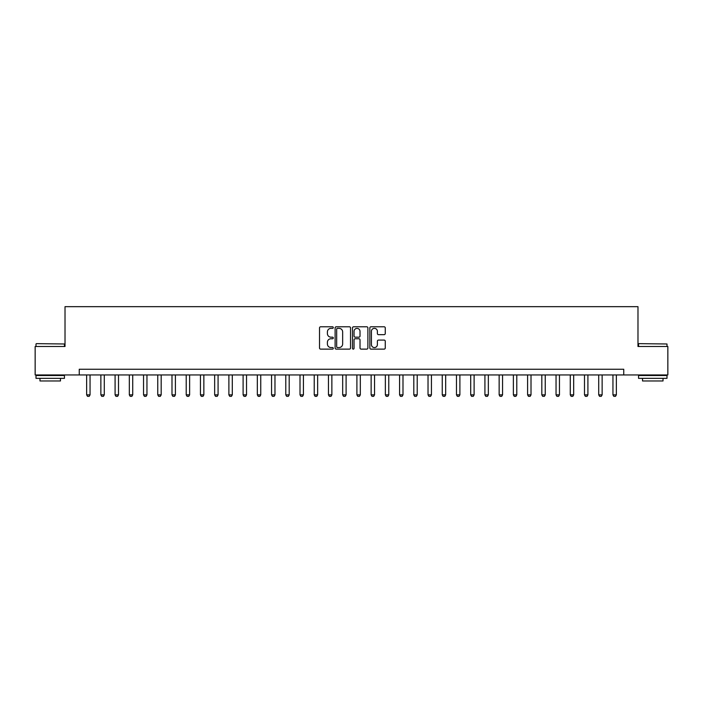 <?xml version="1.0" encoding="UTF-8"?>
<svg xmlns="http://www.w3.org/2000/svg" width="703" height="703" viewBox="0 0 703 703"><rect width="100%" height="100%" fill="white"/><g stroke="black" fill="none" stroke-linecap="round" stroke-linejoin="round"><path stroke-width="1.05" d="M333.292 327.572A0.782 0.782 0 0 0 332.51 326.79L320.647 326.79A1.116 1.116 0 0 0 319.522 327.906L319.522 348.011A1.116 1.116 0 0 0 320.647 349.127L332.51 349.127A0.782 0.782 0 0 0 333.292 348.345A0.782 0.782 0 0 0 332.51 347.563L330.972 347.563A3.577 3.577 0 0 1 327.405 343.987L327.405 342.317A3.577 3.577 0 0 1 330.972 338.741L332.51 338.741A0.782 0.782 0 0 0 333.292 337.958A0.782 0.782 0 0 0 332.51 337.176L330.972 337.176A3.577 3.577 0 0 1 327.405 333.6L327.405 331.93A3.577 3.577 0 0 1 330.972 328.354L332.51 328.354A0.782 0.782 0 0 0 333.292 327.572M384.146 334.663A1.116 1.116 0 0 0 385.262 333.547L385.262 327.906A1.116 1.116 0 0 0 384.146 326.79L370.964 326.79A1.116 1.116 0 0 0 369.848 327.906L369.848 348.011A1.116 1.116 0 0 0 370.964 349.127L384.146 349.127A1.116 1.116 0 0 0 385.262 348.011L385.262 341.201A1.116 1.116 0 0 0 384.146 340.085L378.504 340.085A1.116 1.116 0 0 0 377.388 341.201L377.388 344.575A2.988 2.988 0 0 1 374.4 347.563A2.988 2.988 0 0 1 371.412 344.575L371.412 331.341A2.988 2.988 0 0 1 374.4 328.354A2.988 2.988 0 0 1 377.388 331.341L377.388 333.547A1.116 1.116 0 0 0 378.504 334.663L384.146 334.663M79.246 374.945L35.15 374.945L35.15 346.491L65.019 346.491L65.019 306.666L637.981 306.666L637.981 346.491L667.85 346.491L667.85 374.945L623.754 374.945L623.754 369.251L79.246 369.251L79.246 374.945L623.754 374.945M350.525 327.906A1.116 1.116 0 0 0 349.409 326.79L336.227 326.79A1.116 1.116 0 0 0 335.111 327.906L335.111 348.011A1.116 1.116 0 0 0 336.227 349.127L349.409 349.127A1.116 1.116 0 0 0 350.525 348.011L350.525 327.906M353.591 326.79L366.773 326.79A1.116 1.116 0 0 1 367.889 327.906L367.889 348.011A1.116 1.116 0 0 1 366.773 349.127L361.131 349.127A1.116 1.116 0 0 1 360.015 348.011L360.015 339.857A1.116 1.116 0 0 0 358.899 338.741L355.156 338.741A1.116 1.116 0 0 0 354.04 339.857L354.04 348.345A0.782 0.782 0 0 1 353.257 349.127A0.782 0.782 0 0 1 352.475 348.345L352.475 327.906A1.116 1.116 0 0 1 353.591 326.79M337.458 328.354A0.782 0.782 0 0 0 336.675 329.136L336.675 346.781A0.782 0.782 0 0 0 337.458 347.563L339.074 347.563A3.577 3.577 0 0 0 342.651 343.987L342.651 331.93A3.577 3.577 0 0 0 339.074 328.354L337.458 328.354M360.015 331.394A2.988 2.988 0 0 0 357.027 328.406A2.988 2.988 0 0 0 354.04 331.394L354.04 336.06A1.116 1.116 0 0 0 355.156 337.176L358.899 337.176A1.116 1.116 0 0 0 360.015 336.06L360.015 331.394M86.645 374.945L86.645 394.858L90.054 394.858L90.054 374.945M90.054 394.858L89.202 396.334L87.497 396.334L86.645 394.858M100.863 374.945L100.863 394.858L104.281 394.858L104.281 374.945M104.281 394.858L103.429 396.334L101.724 396.334L100.863 394.858M115.09 374.945L115.09 394.858L118.508 394.858L118.508 374.945M118.508 394.858L117.647 396.334L115.942 396.334L115.09 394.858M129.317 374.945L129.317 394.858L132.726 394.858L132.726 374.945M132.726 394.858L131.874 396.334L130.169 396.334L129.317 394.858M143.544 374.945L143.544 394.858L146.953 394.858L146.953 374.945M146.953 394.858L146.101 396.334L144.396 396.334L143.544 394.858M36.345 343.644L64.456 343.987L36.345 343.644M50.229 378.355L36.002 378.355L36.002 375.507L64.456 375.507L64.456 378.355L50.229 378.355M60.467 378.355L60.467 380.973L39.983 380.973L39.983 378.355M638.886 343.644L666.998 343.987L638.886 343.644M652.771 378.355L638.544 378.355L638.544 375.507L666.998 375.507L666.998 378.355L652.771 378.355M663.017 378.355L663.017 380.973L642.533 380.973L642.533 378.355M157.762 374.945L157.762 394.858L161.18 394.858L161.18 374.945M161.18 394.858L160.328 396.334L158.614 396.334L157.762 394.858M171.989 374.945L171.989 394.858L175.399 394.858L175.399 374.945M175.399 394.858L174.546 396.334L172.841 396.334L171.989 394.858M186.216 374.945L186.216 394.858L189.625 394.858L189.625 374.945M189.625 394.858L188.773 396.334L187.068 396.334L186.216 394.858M200.434 374.945L200.434 394.858L203.852 394.858L203.852 374.945M203.852 394.858L203 396.334L201.286 396.334L200.434 394.858M214.661 374.945L214.661 394.858L218.079 394.858L218.079 374.945M218.079 394.858L217.218 396.334L215.513 396.334L214.661 394.858M228.888 374.945L228.888 394.858L232.298 394.858L232.298 374.945M232.298 394.858L231.445 396.334L229.74 396.334L228.888 394.858M243.106 374.945L243.106 394.858L246.525 394.858L246.525 374.945M246.525 394.858L245.672 396.334L243.967 396.334L243.106 394.858M257.333 374.945L257.333 394.858L260.751 394.858L260.751 374.945M260.751 394.858L259.899 396.334L258.186 396.334L257.333 394.858M271.56 374.945L271.56 394.858L274.97 394.858L274.97 374.945M274.97 394.858L274.117 396.334L272.413 396.334L271.56 394.858M285.787 374.945L285.787 394.858L289.197 394.858L289.197 374.945M289.197 394.858L288.344 396.334L286.639 396.334L285.787 394.858M300.005 374.945L300.005 394.858L303.424 394.858L303.424 374.945M303.424 394.858L302.571 396.334L300.858 396.334L300.005 394.858M314.232 374.945L314.232 394.858L317.642 394.858L317.642 374.945M317.642 394.858L316.789 396.334L315.085 396.334L314.232 394.858M328.459 374.945L328.459 394.858L331.869 394.858L331.869 374.945M331.869 394.858L331.016 396.334L329.312 396.334L328.459 394.858M342.677 374.945L342.677 394.858L346.096 394.858L346.096 374.945M346.096 394.858L345.243 396.334L343.539 396.334L342.677 394.858M356.904 374.945L356.904 394.858L360.323 394.858L360.323 374.945M360.323 394.858L359.461 396.334L357.757 396.334L356.904 394.858M371.131 374.945L371.131 394.858L374.541 394.858L374.541 374.945M374.541 394.858L373.688 396.334L371.984 396.334L371.131 394.858M385.358 374.945L385.358 394.858L388.768 394.858L388.768 374.945M388.768 394.858L387.915 396.334L386.211 396.334L385.358 394.858M399.576 374.945L399.576 394.858L402.995 394.858L402.995 374.945M402.995 394.858L402.142 396.334L400.429 396.334L399.576 394.858M413.803 374.945L413.803 394.858L417.213 394.858L417.213 374.945M417.213 394.858L416.361 396.334L414.656 396.334L413.803 394.858M428.03 374.945L428.03 394.858L431.44 394.858L431.44 374.945M431.44 394.858L430.588 396.334L428.883 396.334L428.03 394.858M442.249 374.945L442.249 394.858L445.667 394.858L445.667 374.945M445.667 394.858L444.814 396.334L443.101 396.334L442.249 394.858M456.475 374.945L456.475 394.858L459.894 394.858L459.894 374.945M459.894 394.858L459.033 396.334L457.328 396.334L456.475 394.858M470.702 374.945L470.702 394.858L474.112 394.858L474.112 374.945M474.112 394.858L473.26 396.334L471.555 396.334L470.702 394.858M484.921 374.945L484.921 394.858L488.339 394.858L488.339 374.945M488.339 394.858L487.487 396.334L485.782 396.334L484.921 394.858M499.148 374.945L499.148 394.858L502.566 394.858L502.566 374.945M502.566 394.858L501.714 396.334L500 396.334L499.148 394.858M513.375 374.945L513.375 394.858L516.784 394.858L516.784 374.945M516.784 394.858L515.932 396.334L514.227 396.334L513.375 394.858M527.601 374.945L527.601 394.858L531.011 394.858L531.011 374.945M531.011 394.858L530.159 396.334L528.454 396.334L527.601 394.858M541.82 374.945L541.82 394.858L545.238 394.858L545.238 374.945M545.238 394.858L544.386 396.334L542.672 396.334L541.82 394.858M556.047 374.945L556.047 394.858L559.456 394.858L559.456 374.945M559.456 394.858L558.604 396.334L556.899 396.334L556.047 394.858M570.274 374.945L570.274 394.858L573.683 394.858L573.683 374.945M573.683 394.858L572.831 396.334L571.126 396.334L570.274 394.858M584.492 374.945L584.492 394.858L587.91 394.858L587.91 374.945M587.91 394.858L587.058 396.334L585.353 396.334L584.492 394.858M598.719 374.945L598.719 394.858L602.137 394.858L602.137 374.945M602.137 394.858L601.276 396.334L599.571 396.334L598.719 394.858M612.946 374.945L612.946 394.858L616.355 394.858L616.355 374.945M616.355 394.858L615.503 396.334L613.798 396.334L612.946 394.858M36.002 346.491L36.002 343.987M42.488 375.507L42.488 374.945M57.962 375.507L57.962 374.945M64.456 346.491L64.456 343.987M638.544 346.491L638.544 343.987M645.038 375.507L645.038 374.945M660.512 375.507L660.512 374.945M666.998 346.491L666.998 343.987"/></g></svg>
